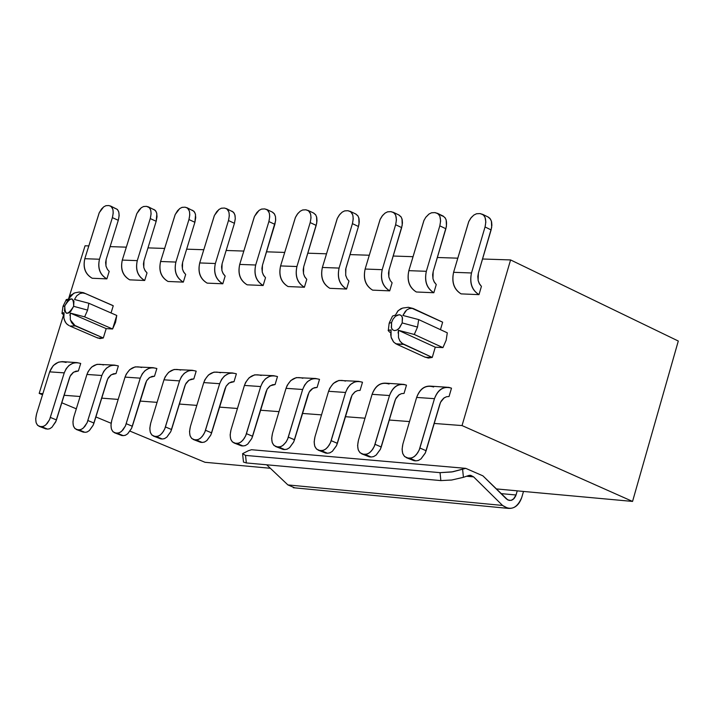 <?xml version="1.0" encoding="UTF-8"?>
<svg xmlns="http://www.w3.org/2000/svg" width="714" height="714" viewBox="0 0 714 714"><rect width="100%" height="100%" fill="white"/><g stroke="black" fill="none" stroke-linecap="round" stroke-linejoin="round"><path stroke-width="1.07" d="M463.422 477.318L469.053 475.399L473.623 476.881L502.558 505.441C510.689 511.019 517.079 508.368 521.747 497.497L523.496 491.446L521.747 497.497C518.989 505.262 514.428 508.886 508.047 508.368L502.558 505.441L473.623 476.881L470.794 475.372L469.053 475.399L463.422 477.318L462.618 469.419L463.422 477.318L451.712 480.022L440.85 480.593L451.766 480.004L463.422 477.318M517.248 490.83L515.686 495.998L514.098 498.533L511.09 500.38L507.859 499.996L482.905 475.845L465.751 468.357L451.667 471.972L440.047 472.659L440.85 480.593L246.348 462.949L245.527 455.407L242.573 453.676L248.418 450.712L242.555 453.693L245.527 455.407L440.047 472.659L452.801 471.793L465.751 468.357L251.506 449.722L248.418 450.712L251.506 449.722L465.751 468.357L482.905 475.845L506.449 498.979L509.198 500.434L511.617 500.228L513.277 499.3L516.035 494.998L500.987 493.606L516.035 494.998L517.248 490.83L496.194 488.903M243.376 462.02L246.348 462.949L440.85 480.593L440.047 472.659L245.527 455.407L246.348 462.949M287.903 484.922L266.67 464.796L287.903 484.922L502.558 505.441L287.903 484.922L294.757 487.849M466.563 476.247L473.623 476.881L466.563 476.247M678.3 341.033L632.559 501.424L517.364 490.884L632.559 501.424L462.038 425.571L434.157 423.447L462.038 425.571L632.559 501.424L678.3 341.033L510.581 259.932L462.038 425.571L510.581 259.932L678.3 341.033M205.007 462.288L270.329 468.268L205.007 462.288L130.019 431.131L205.007 462.288M409.515 421.572L389.219 420.028L409.515 421.572M365.006 418.19L345.317 416.69L365.006 418.19M321.514 414.879L302.406 413.424L321.514 414.879M279.013 411.639L260.458 410.229L279.013 411.639M237.459 408.479L219.439 407.105L237.459 408.479M196.814 405.382L179.321 404.053L196.814 405.382M157.071 402.357L140.069 401.072L157.071 402.357M118.176 399.403L101.665 398.144L118.176 399.403M80.12 396.502L64.073 395.279L80.12 396.502M42.876 393.673L39.181 393.387L42.528 394.78L39.181 393.387L42.876 393.673M61.761 402.767L76.318 408.819L61.761 402.767M95.872 416.94L111.116 423.277L95.872 416.94M85.064 245.786L88.777 245.911L85.064 245.786L68.83 298.006L85.064 245.786M110.135 246.625L126.289 247.16L110.135 246.625M147.977 247.883L164.604 248.436L147.977 247.883M186.649 249.168L203.758 249.73L186.649 249.168M226.151 250.48L243.769 251.06L226.151 250.48M266.536 251.819L284.663 252.426L266.536 251.819M307.814 253.193L326.485 253.809L307.814 253.193M350.021 254.595L369.245 255.237L350.021 254.595M393.191 256.031L412.995 256.692L393.191 256.031M437.352 257.495L457.763 258.173L437.352 257.495M482.548 259.003L510.581 259.932L482.548 259.003M63.6 314.838L39.181 393.387L63.6 314.838M76.327 362.578L62.18 361.614L58.477 362.159L53.309 365.497L49.65 371.851L64.242 372.869L66.152 368.719L68.874 365.559L73.078 363.131L76.791 362.578L80.7 363.444L78.37 370.985L80.7 363.444C73.221 361.32 67.732 364.461 64.242 372.86L49.65 371.851L36.61 413.825C34.816 421.135 35.986 425.374 40.109 426.535L42.849 426.553L45.053 425.49L47.294 423.348L49.659 419.457L64.242 372.86L49.552 419.698L45.919 424.803L43.759 426.24L41.564 426.66L47.597 429.132L43.92 428.097M156.866 368.522L154.501 376.224L156.866 368.522C149.324 366.362 143.791 369.575 140.265 378.161L125.039 377.099L111.848 420.002C110.045 427.472 111.304 431.809 115.623 433.005L118.479 433.023L120.773 431.943L123.085 429.757L125.512 425.785L140.265 378.161L142.202 373.931L144.942 370.7L149.181 368.21L152.921 367.648L156.866 368.522M118.372 365.952L116.025 373.574L118.372 365.952C110.866 363.819 105.351 366.996 101.843 375.484L86.938 374.448L73.828 416.878C72.025 424.268 73.239 428.552 77.46 429.73L80.254 429.757L82.512 428.686L84.787 426.517L87.179 422.59L101.843 375.484L103.771 371.298L106.493 368.103L110.724 365.648L114.445 365.086L118.372 365.952M69.936 315.436L70.267 313.071L84.636 316.864L112.598 328.993L116.775 315.463L115.561 322.273L112.598 328.993L106.199 328.627L103.298 337.99L99.951 338.588L97.095 337.624M111.491 305.003L113.258 305.779L111.036 312.955L113.258 305.779L112.562 305.387L83.377 292.66L79.192 292.035L74.791 292.865M398.091 333.036L398.457 330.314L414.281 334.473L442.93 347.629L446.152 340.275L447.294 332.822L446.152 340.275L442.93 347.62L435.272 347.191L432.256 357.428L428.293 358.062L424.839 356.991M441.654 321.702L442.653 322.201L440.449 329.654L442.653 322.201L441.654 321.702M272.266 212.058L274.515 214.039L275.488 216.654L275.684 219.876L274.863 224.348L268.883 221.545L255.692 265.01C253.729 274.408 256.219 281.236 263.154 285.502L265.519 277.684L263.154 285.502L247.16 284.824L263.154 285.502C256.076 281.316 253.595 274.488 255.692 265.01L268.883 221.545C270.633 214.03 269.223 209.818 264.635 208.907L261.636 209.068L259.244 210.264L256.861 212.549L254.398 216.592L239.708 264.421L255.692 265.01L239.708 264.412C237.61 273.855 240.1 280.656 247.16 284.824C240.234 280.575 237.753 273.774 239.708 264.421L254.505 216.351L259.066 210.398L261.458 209.122L264.635 208.907L267.295 209.827L269.303 212.995L269.713 216.806L268.883 221.545L274.863 224.348L262.457 265.26L275.613 220.733L275.479 216.637L274.283 213.7L272.65 212.237L266.679 209.425M481.423 286.368L478.987 294.641L461.083 293.882L478.987 294.641C471.829 290.232 469.33 283.012 471.49 272.971L485.047 226.963C486.796 219.002 485.092 214.539 479.942 213.575L476.586 213.736L473.944 215.003L471.338 217.422L468.696 221.697L453.586 272.311L471.49 272.971L453.586 272.311L468.812 221.438L470.731 218.198L473.748 215.146L476.39 213.789L479.942 213.575L483.155 214.709L485.038 217.288L485.841 222.054L485.047 226.963L491.107 229.917L478.362 273.23L491.678 227.4L491.384 221.045L489.786 218.207L487.965 216.949L490.482 219.091L491.607 221.858L491.892 225.24L491.107 229.917L485.047 226.963L471.49 272.971C469.473 282.923 471.972 290.152 478.987 294.641L481.423 286.368L479.165 283.342L478.112 280.361L478.362 273.23L477.8 276.514L478.193 280.691L479.621 284.172L481.423 286.368M192.477 210.246L194.636 212.174L195.556 214.727L194.886 222.286L188.942 219.546L175.894 262.065C173.957 271.258 176.438 277.942 183.328 282.119L185.676 274.471L183.328 282.119L168.022 281.468L183.328 282.119C176.304 278.023 173.823 271.338 175.894 262.065L188.942 219.546C190.692 212.192 189.38 208.069 184.997 207.185L182.124 207.337L179.821 208.515L177.518 210.746L175.117 214.709L160.588 261.494L175.894 262.065L160.588 261.494C158.526 270.731 160.998 277.389 168.022 281.468C161.141 277.318 158.66 270.66 160.588 261.494L175.225 214.468L179.651 208.64L181.954 207.39L184.997 207.185L187.47 208.033L189.415 211.121L189.79 214.869L188.942 219.546L194.886 222.286L182.614 262.315L194.886 222.286L195.734 217.609L195.35 213.879L193.94 211.255L186.872 207.649M231.943 211.139L234.138 213.102L235.084 215.682L235.263 218.877L234.442 223.303L228.48 220.528L215.36 263.52C213.406 272.819 215.896 279.576 222.804 283.788L225.16 276.059L222.804 283.788L207.158 283.128L222.804 283.788C215.753 279.656 213.272 272.9 215.36 263.52L228.48 220.528C230.229 213.102 228.864 208.934 224.383 208.042L221.447 208.193L219.109 209.38L216.761 211.639L214.325 215.637L199.715 262.939L215.36 263.52L199.715 262.939C197.635 272.275 200.116 279.004 207.158 283.128C200.259 278.924 197.778 272.204 199.715 262.939L214.432 215.396L218.93 209.514L221.269 208.247L224.383 208.042L226.945 208.916L228.926 212.049L229.319 215.824L228.48 220.528L234.442 223.303L222.099 263.769L234.442 223.303L235.281 218.6L234.879 214.825L233.442 212.183L226.338 208.533M114.606 208.229C118.801 209.095 120.023 213.12 118.283 220.314L112.375 217.627L99.469 259.244C97.559 268.241 100.031 274.792 106.877 278.879L109.197 271.4L106.877 278.879L92.204 278.255L106.877 278.879C99.898 274.863 97.425 268.321 99.469 259.244L112.375 217.627C114.124 210.425 112.901 206.4 108.706 205.534L105.949 205.686L103.735 206.837L101.504 209.023L99.166 212.897L84.805 258.7L99.469 259.244L84.805 258.7C82.762 267.741 85.234 274.256 92.204 278.255C85.368 274.185 82.904 267.67 84.805 258.7L99.273 212.665L103.575 206.962L105.788 205.73L108.706 205.534L111.018 206.31L112.892 209.336L113.231 213.013L112.375 217.627L118.283 220.314L106.145 259.494L118.283 220.314L119.14 215.708L118.792 212.031L117.426 209.47L110.438 205.953M348.959 281.039L346.567 289.036L329.85 288.322L346.567 289.036C339.453 284.761 336.963 277.782 339.088 268.089L352.421 223.634C354.18 215.949 352.654 211.647 347.852 210.71L344.719 210.871L342.238 212.094L339.766 214.432L337.231 218.564L322.371 267.464L339.088 268.089C337.106 277.701 339.596 284.681 346.567 289.036L348.959 281.039L347.2 278.969L345.674 275.229L345.897 268.339L358.446 226.499L345.63 269.383L345.746 275.55L347.174 278.915L348.959 281.039M392.111 282.78L389.701 290.866L372.601 290.134L389.701 290.866C382.57 286.546 380.08 279.486 382.213 269.678L395.627 224.723C397.377 216.949 395.797 212.585 390.879 211.647L387.675 211.799L385.141 213.04L382.633 215.405L380.062 219.582L365.122 269.044L382.213 269.678L365.122 269.044C362.989 278.808 365.479 285.841 372.601 290.134C365.622 285.761 363.123 278.728 365.122 269.044L380.169 219.332L382.035 216.163L384.953 213.183L387.488 211.862L390.879 211.647L393.851 212.683L395.69 215.191L396.44 219.876L395.627 224.723L401.661 227.614L389.05 269.937L402.232 225.133L401.991 218.868L400.947 216.699L398.742 214.923L401.152 217.002L402.205 219.698L402.455 223.018L401.661 227.614L395.627 224.723L382.213 269.678C380.214 279.397 382.713 286.466 389.701 290.866L392.111 282.78L390.344 280.682L388.809 276.907L389.05 269.937L388.496 273.141L388.889 277.219L390.317 280.629L392.111 282.78M306.779 279.344L304.396 287.251L288.045 286.555L304.396 287.251C297.301 283.021 294.811 276.113 296.926 266.527L310.188 222.581C311.947 214.976 310.474 210.719 305.788 209.8L302.718 209.961L300.282 211.174L297.854 213.477L295.355 217.574L280.584 265.929L296.926 266.527L280.584 265.92C278.478 275.47 280.959 282.342 288.045 286.555C281.102 282.271 278.612 275.39 280.584 265.929L295.462 217.324L297.283 214.218L300.103 211.308L302.54 210.014L305.788 209.8L308.537 210.755L310.581 213.959L311.018 217.806L310.188 222.581L316.186 225.41L303.709 266.786L316.766 222.964L316.579 216.797L315.561 214.673L313.491 212.986L315.784 215.012L316.784 217.645L316.998 220.903L316.186 225.41L310.188 222.581L296.926 266.527C294.953 276.032 297.443 282.94 304.396 287.251L306.779 279.344L304.53 276.452L303.486 273.596L303.709 266.786L303.173 269.919L303.566 273.908L304.994 277.246L306.779 279.344M440.94 215.53C445.973 216.485 447.616 220.894 445.866 228.748L439.815 225.829L426.338 271.302C424.33 281.137 426.829 288.286 433.835 292.731L436.254 284.556L433.835 292.731L416.342 291.99L433.835 292.731C426.686 288.367 424.187 281.227 426.338 271.302L439.815 225.829C441.573 217.966 439.931 213.557 434.897 212.602L431.622 212.754L429.034 214.013L425.714 217.386L423.866 220.626L408.845 270.66L426.338 271.302L408.845 270.66C406.703 280.531 409.193 287.644 416.342 291.99C409.336 287.563 406.837 280.45 408.845 270.66L423.982 220.367L425.874 217.163L428.846 214.146L431.426 212.817L434.897 212.602L437.985 213.682L439.851 216.226L440.627 220.956L439.815 225.829L445.866 228.748L433.184 271.561L446.446 226.258L446.179 219.939L445.108 217.752L442.841 215.923M153.858 209.372L155.964 211.273L156.857 213.798L156.179 221.286L150.252 218.573L137.275 260.637C135.348 269.731 137.829 276.354 144.692 280.486L147.022 272.918L144.692 280.486L129.707 279.843L144.692 280.486C137.686 276.425 135.214 269.812 137.275 260.637L150.252 218.573C152.002 211.299 150.734 207.221 146.45 206.346L143.63 206.498L141.381 207.667L139.105 209.88L136.74 213.789L122.29 260.083L137.275 260.637L122.299 260.083C120.238 269.223 122.71 275.809 129.707 279.843C122.853 275.729 120.38 269.142 122.29 260.083L136.847 213.557L141.211 207.792L143.469 206.551L146.45 206.346L149.36 207.631L150.743 210.219L151.1 213.932L150.252 218.573L156.179 221.286L143.969 260.887L156.179 221.286L157.026 216.645L156.661 212.942L155.277 210.353L148.244 206.792M319.515 379.366L317.096 387.425L319.515 379.366C311.875 377.126 306.261 380.5 302.665 389.487L286.028 388.327L272.534 433.184C270.731 441.002 272.195 445.545 276.925 446.812L280.04 446.848L282.521 445.723L285.752 442.484L287.563 439.288L302.665 389.487L304.637 385.051L307.422 381.669L311.732 379.063L315.517 378.465L319.515 379.366M362.498 382.24L360.079 390.388L362.498 382.24C354.84 379.973 349.208 383.391 345.585 392.477L328.574 391.29L315.008 436.665C313.196 444.572 314.713 449.177 319.569 450.463L322.755 450.498L325.281 449.365L327.806 447.062L330.403 442.858L345.585 392.477L347.575 387.997L350.369 384.569L354.697 381.936L358.49 381.321L362.498 382.24M196.189 371.146L193.815 378.938L196.189 371.146C188.63 368.968 183.07 372.217 179.526 380.901L163.97 379.812L150.699 423.188C148.896 430.738 150.208 435.129 154.626 436.343L157.535 436.361L159.874 435.272L162.23 433.068L164.693 429.052L179.526 380.901L181.472 376.617L184.221 373.351L188.487 370.834L192.236 370.263L196.189 371.146M277.487 376.564L275.086 384.534L277.487 376.564C269.874 374.35 264.278 377.679 260.699 386.56L244.429 385.426L231.015 429.774C229.212 437.503 230.622 441.993 235.245 443.242L238.289 443.269L240.725 442.162L243.162 439.904L245.687 435.799L260.699 386.56L262.663 382.177L265.438 378.839L269.731 376.26L273.507 375.671L277.487 376.564M451.498 388.175L449.044 396.52L451.498 388.175C443.796 385.863 438.119 389.371 434.469 398.671L416.646 397.43L402.928 443.876C401.116 451.98 402.758 456.692 407.846 458.022L411.184 458.067L413.817 456.906L416.44 454.55L419.118 450.257L434.469 398.671C437.432 390.513 442.207 386.747 448.794 387.363L451.498 388.175M236.388 373.824L234.005 381.704L236.388 373.824C228.801 371.628 223.223 374.921 219.662 383.695L203.758 382.588L190.415 426.445C188.612 434.085 189.969 438.521 194.485 439.753L197.466 439.779L199.849 438.682L202.249 436.45L204.739 432.389L219.662 383.695L221.617 379.366L224.374 376.064L228.658 373.52L232.416 372.94L236.388 373.824M406.48 385.167L404.044 393.414L406.48 385.167C398.805 382.891 393.146 386.345 389.514 395.538L372.101 394.324L358.455 440.235C356.652 448.231 358.232 452.89 363.194 454.193L366.452 454.238L369.04 453.095L371.61 450.766L374.243 446.518L389.514 395.538C392.468 387.479 397.225 383.757 403.785 384.373L406.48 385.167M414.084 308.939L442.653 322.201L412.174 308.377L409.292 308.6L406.641 310.01L402.874 315.445L418.69 319.595L447.294 332.822L418.69 319.595L417.52 327.083L414.281 334.473L417.52 327.083L402.196 322.924L402.312 317.212L401.268 315.552L399.795 314.776L397.475 315.026L395.485 316.248L393.093 319.078L391.611 322.389L389.13 323.388L391.611 322.389L393.128 319.015L395.538 316.204L399.26 314.704L401.232 315.517L402.5 317.873L402.196 322.924L417.52 327.083L418.69 319.595L402.874 315.445L405.525 311.036M402.696 308.046L398.269 310.563L395.467 315.079L392.575 316.061M388.728 330.127L391.058 329.93L388.148 330.52L389.862 332.358M395.824 343.764L403.588 344.362L396.681 344.228L393.664 342.095L391.076 337.097L391.058 329.93L390.701 334.661L391.388 338.088L393.485 341.89L395.761 343.737M397.252 344.487L425.339 357.277L432.256 357.428L403.071 344.103L400.018 341.212L398.501 337.588M391.611 322.389L391.486 328.092L392.53 329.77L394.53 330.627L396.975 330.002L398.965 328.485L402.196 322.924L399.537 327.86L396.93 330.029L394.53 330.618L392.557 329.797L391.299 327.44L391.611 322.398M64.804 305.869L62.957 306.618L64.795 305.869C70.659 296.622 73.613 296.774 73.649 306.315C67.776 315.552 64.822 315.409 64.804 305.869L64.492 311.072L66.518 313.303L68.464 313.071L70.748 311.393L73.649 306.315L87.608 310.108L73.649 306.315L73.953 301.103L71.918 298.88L69.972 299.121L67.687 300.79L64.795 305.869M62.261 312.937L64.081 312.741L63.733 316.891L64.331 319.917L66.206 323.362L68.249 325.138M70.195 326.155L97.88 338.079L103.298 337.99L75.327 325.932L69.918 326.03L75.327 325.932L70.418 319.979M84.636 316.864L87.617 310.108L88.848 303.272L74.488 299.478L76.71 295.828L79.941 293.525L82.681 292.981L85.368 293.561L113.258 305.779L85.368 293.561L82.628 292.972L79.861 293.525L76.684 295.855L74.488 299.478L88.848 303.272L87.617 310.108L84.636 316.864L70.267 313.071L106.199 328.627L112.598 328.993L84.636 316.864M74.872 292.838L70.847 295.203L68.294 299.175L66.152 299.934L63.135 306.029M358.026 381.321L338.882 380.446L333.34 383.427L329.779 388.22L328.574 391.29L345.585 392.477L330.796 441.921L329.083 445.331L326.262 448.624L323.799 450.168L321.264 450.605L327.431 453.247L322.817 451.855M350.949 397.796L336.571 445.509L332.313 451.355L329.734 452.89L327.431 453.247L329.966 452.81L332.429 451.266L336.455 445.768L337.374 443.34L331.207 440.681L337.374 443.34L352.038 395.199L355.197 391.683L357.616 390.576L360.079 390.388L357.571 390.594L354.679 392.057L352.225 394.878L350.949 397.796M318.132 450.132L325.736 453.095L316.498 449.079L314.713 446.098L314.151 441.904L315.008 436.665L328.574 391.29C332.18 382.24 337.811 378.848 345.46 381.097M446.991 387.247L430.953 386.176C424.375 385.56 419.609 389.308 416.646 397.43L434.469 398.671L419.511 449.293L417.752 452.783L414.834 456.148L412.273 457.728L409.631 458.174L415.834 460.86L410.88 459.334M439.851 404.106L425.312 452.962L420.921 458.941L418.243 460.512L415.834 460.86L418.475 460.414L421.037 458.843L425.196 453.22L426.133 450.73L419.93 448.026L426.133 450.73L440.511 402.321L444.135 397.85L446.571 396.716L449.044 396.52L446.527 396.725L443.617 398.233L441.136 401.125L439.851 404.106M406.311 457.665L414.049 460.709L404.57 456.541L402.705 453.488L402.089 449.204L402.928 443.876L416.646 397.43C420.287 388.166 425.963 384.685 433.648 386.979M453.595 272.311C451.426 282.298 453.925 289.491 461.083 293.882C454.068 289.411 451.569 282.217 453.586 272.311M401.991 384.248L386.354 383.213C379.794 382.597 375.046 386.301 372.101 394.324L389.514 395.538L374.636 445.563L372.904 449.017L370.031 452.346L367.523 453.899L364.934 454.345L371.119 457.005L366.344 455.55M394.887 400.911L380.428 449.195L376.108 455.104L373.476 456.657L371.119 457.005L373.708 456.567L376.216 455.014L380.312 449.454L381.24 446.991L375.055 444.313L381.24 446.991L395.547 399.144L399.153 394.726L401.58 393.61L404.044 393.414L401.536 393.628L398.626 395.11L396.163 397.966L394.887 400.911M361.712 453.854L369.379 456.862L360.026 452.765L358.196 449.749L357.607 445.509L358.455 440.235L372.101 394.324C375.725 385.167 381.374 381.731 389.05 384.007M69.49 377.804L55.683 421.938L51.854 427.356L49.587 428.793L47.597 429.132L49.784 428.712L51.944 427.275L56.049 421.073L56.442 419.93L50.417 417.449L56.442 419.93L70.124 376.189L73.613 372.164L78.37 370.985L75.925 371.164L73.105 372.512L70.722 375.118L69.49 377.804M38.993 426.276L46.142 429.007L37.655 425.41L36.111 422.67L35.709 418.761L36.61 413.825L49.65 371.851C53.139 363.48 58.619 360.356 66.09 362.462M325.736 453.095L327.431 453.247L321.264 450.605L319.569 450.463L325.736 453.095M339.088 268.08L322.371 267.464C320.256 277.121 322.746 284.074 329.85 288.322C322.889 283.993 320.399 277.041 322.371 267.464L337.347 218.314L339.186 215.182L342.051 212.237L344.532 210.925L347.852 210.71L350.717 211.71L352.796 214.95L353.243 218.832L352.421 223.634L358.446 226.499L359.017 224.035L358.803 217.824L357.776 215.682L355.634 213.941L357.991 215.994L359.017 218.662L359.249 221.947L358.446 226.499L352.421 223.634L339.088 268.089M113.981 365.086L97.006 364.327L91.588 367.094L88.117 371.575L86.938 374.448L101.843 375.484L87.063 422.831L83.386 427.989L81.182 429.435L78.951 429.864L85.002 432.354L81.209 431.274M107.109 380.482L93.222 425.089L89.339 430.569L87.028 432.015L85.002 432.354L87.233 431.934L89.437 430.48L93.115 425.33L93.989 423.054L87.938 420.555L93.989 423.054L107.752 378.848L111.25 374.77L116.025 373.574L113.571 373.761L110.75 375.127L108.35 377.76L107.109 380.482M76.3 429.471L83.511 432.22L74.925 428.578L73.355 425.803L72.935 421.858L73.828 416.878L86.938 374.448C90.446 365.987 95.944 362.828 103.45 364.961M152.457 367.648L135.142 366.871L129.707 369.673L126.217 374.198L125.039 377.099L140.265 378.161L125.405 426.026L121.666 431.238L119.425 432.702L117.141 433.13L123.219 435.647L119.3 434.523M145.549 383.213L131.581 428.311L127.636 433.844L125.289 435.308L123.219 435.647L125.494 435.219L127.735 433.755L131.474 428.552L132.349 426.258L126.28 423.723L132.349 426.258L146.611 380.758L149.708 377.438L154.501 376.224L152.037 376.412L149.199 377.795L146.789 380.455L145.549 383.213M114.427 432.729L121.692 435.513L113.008 431.809L111.402 429.007L110.956 425.017L111.848 420.002L125.039 377.099C128.556 368.549 134.08 365.354 141.613 367.505M191.771 370.263L174.118 369.468L168.656 372.297L165.148 376.885L163.97 379.812L179.526 380.901L165.059 428.15L163.426 431.408L160.784 434.558L158.499 436.04L156.179 436.477L162.265 439.012L158.231 437.843M184.828 385.997L170.78 431.595L166.773 437.191L164.381 438.673L162.265 439.012L164.595 438.583L166.88 437.102L170.664 431.845L171.556 429.525L165.461 426.972L171.556 429.525L185.47 384.328L189.005 380.16L193.815 378.938L191.343 379.125L188.496 380.517L186.077 383.213L184.828 385.997M153.376 436.058L160.712 438.878L151.921 435.112L150.279 432.273L149.815 428.248L150.699 423.188L163.97 379.812C167.504 371.173 173.056 367.933 180.606 370.102M231.952 372.931L213.95 372.119L208.461 374.993L204.945 379.625L203.758 382.588L219.662 383.695L205.114 431.479L203.463 434.772L200.777 437.959L198.447 439.458L196.073 439.886L202.187 442.448L198.01 441.234M224.972 388.853L210.844 434.96L206.783 440.618L204.347 442.109L202.187 442.448L204.561 442.02L206.89 440.529L210.737 435.21L211.63 432.862L205.516 430.283L211.63 432.862L226.052 386.336L229.176 382.945L234.005 381.704L231.523 381.892L228.658 383.311L226.231 386.033L224.972 388.853M193.199 439.458L200.598 442.314L191.7 438.494L190.022 435.62L189.531 431.551L190.415 426.445L203.758 382.588C207.31 373.85 212.879 370.575 220.456 372.762M273.034 375.671L254.666 374.832L249.159 377.742L245.625 382.418L244.429 385.426L260.69 386.56L246.062 434.88L244.393 438.217L241.662 441.439L239.297 442.948L236.869 443.385L243.001 445.964L238.681 444.697M266.027 391.763L251.819 438.396L247.687 444.117L245.205 445.625L243.001 445.964L245.429 445.536L247.794 444.028L251.703 438.655L252.604 436.272L246.473 433.675L252.604 436.272L267.107 389.228L270.24 385.792L275.086 384.534L272.596 384.73L269.722 386.158L267.286 388.916L266.027 391.763M233.915 442.93L241.377 445.831L232.371 441.939L230.658 439.03L230.14 434.924L231.015 429.774L244.429 385.426C248.008 376.581 253.595 373.27 261.199 375.484M315.044 378.465L296.301 377.608L290.776 380.544L287.233 385.283L286.028 388.327L302.656 389.487L287.947 438.36L286.26 441.734L283.476 444.992L281.066 446.518L278.585 446.955L284.734 449.561L280.272 448.231M308.002 394.744L293.713 441.912L289.527 447.696L286.992 449.213L284.734 449.561L287.215 449.133L289.634 447.607L293.597 442.171L294.507 439.762L288.358 437.138L294.507 439.762L309.091 392.173L313.018 388.237L317.096 387.425L314.606 387.631L311.723 389.076L309.822 391.04L308.002 394.744M275.542 446.491L283.074 449.418L273.962 445.465L272.212 442.528L271.668 438.369L272.534 433.184L286.028 388.327C289.616 379.384 295.23 376.028 302.852 378.259M414.049 460.709L415.834 460.86L409.631 458.174L407.846 458.022L414.049 460.709M369.379 456.862L371.119 457.005L363.194 454.193L369.379 456.862M46.142 429.007L40.109 426.535L46.142 429.007M83.511 432.22L77.46 429.73L83.511 432.22M121.692 435.513L123.219 435.647L117.141 433.13L115.623 433.005L121.692 435.513M160.712 438.878L162.265 439.012L154.626 436.343L160.712 438.878M200.598 442.314L202.187 442.448L196.073 439.886L194.485 439.753L200.598 442.314M241.377 445.831L243.001 445.964L235.245 443.242L241.377 445.831M283.074 449.418L284.734 449.561L276.925 446.812L283.074 449.418M116.775 315.463L88.848 303.272L116.775 315.463M413.201 308.493L408.372 307.297L402.607 308.073M414.281 334.473L398.457 330.314L435.272 347.191L442.93 347.62L414.281 334.473M63.751 314.919L61.913 313.419L64.081 312.741L63.849 317.935L65.126 321.8L66.893 324.102L69.133 325.584M67.428 301.076L66.179 299.594L68.294 299.175L73.881 293.151M395.467 315.079L397.85 310.992L401.313 308.448M398.457 330.314L398.492 337.57L399.804 340.81L401.884 343.282L432.256 357.428L435.272 347.191L398.457 330.314M70.267 313.071L70.32 319.622L71.57 322.576L73.613 324.897L103.298 337.99L106.199 328.627L70.267 313.071M436.254 284.556L433.996 281.557L432.952 278.612L433.184 271.561L432.63 274.81L433.023 278.933L434.451 282.378L436.254 284.556M109.197 271.4L107.457 269.446L105.949 265.947L106.145 259.494L105.618 262.466L106.02 266.242L107.43 269.401L109.197 271.4M265.519 277.684L263.279 274.819L262.243 271.998L262.457 265.26L261.922 268.366L262.315 272.311L263.734 275.604L265.519 277.684M225.16 276.059L222.929 273.23L221.884 270.436L222.099 263.769L221.563 266.84L221.965 270.74L223.384 274.006L225.16 276.059M185.676 274.471L183.444 271.668L182.409 268.91L182.614 262.315L182.088 265.349L182.481 269.214L183.9 272.436L185.676 274.471M147.022 272.918L144.808 270.142L143.773 267.411L143.969 260.887L143.443 263.894L143.844 267.714L145.254 270.909L147.022 272.918M243.394 461.19L242.671 454.631M470.794 475.372L470.008 475.31M293.329 487.716L508.047 508.368M392.539 316.061L389.371 322.621M389.139 323.406L388.3 330.341M62.957 306.609L62.047 313.053M482.494 214.262L488.546 217.226M393.218 212.254L399.233 215.155M437.343 213.245L443.376 216.181M350.083 211.29L356.09 214.164M307.912 210.344L313.91 213.191M413.727 308.743L442.287 321.996"/></g></svg>
